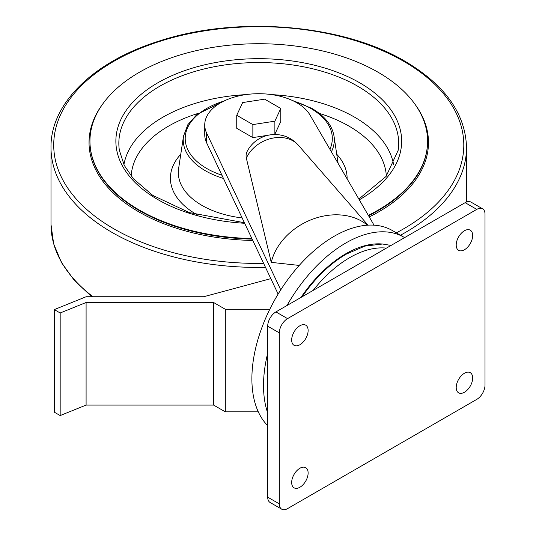 <?xml version="1.0" encoding="UTF-8"?>
<svg xmlns="http://www.w3.org/2000/svg" width="536" height="536" viewBox="0 0 536 536"><rect width="100%" height="100%" fill="white"/><g stroke="black" fill="none" stroke-linecap="round" stroke-linejoin="round"><path stroke-width="0.8" d="M404.6 237.615A116.352 67.174 120 0 0 403.963 237.234L392.332 230.52A116.352 67.174 120 0 0 334.156 236.282A116.352 67.174 120 0 0 260.818 330.578A116.352 67.174 120 0 0 267.692 425.644M485.006 385.123L485.006 214.125A11.638 6.72 120 0 0 482.594 208.799A11.638 6.72 120 0 0 476.779 209.375L287.557 318.625A11.638 6.72 120 0 0 279.33 332.876L279.33 503.873A11.638 6.72 120 0 0 281.735 509.2A11.638 6.72 120 0 0 287.557 508.624L476.779 399.374A11.638 6.72 120 0 0 485.006 385.123M482.594 208.799L470.963 202.085A11.638 6.72 120 0 0 465.148 202.662L275.919 311.905A11.638 6.72 120 0 0 267.692 326.156L267.692 497.153A11.638 6.72 120 0 0 270.104 502.48L281.735 509.2M291.671 482.5A11.638 6.72 120 0 0 294.076 487.827A11.638 6.72 120 0 0 305.714 481.107A11.638 6.72 120 0 0 305.714 467.673A11.638 6.72 120 0 0 296.75 470.789A11.638 6.72 120 0 0 291.671 482.5M291.671 339.998A11.638 6.72 120 0 0 294.076 345.325A11.638 6.72 120 0 0 305.714 338.611A11.638 6.72 120 0 0 305.714 325.171A11.638 6.72 120 0 0 296.75 328.293A11.638 6.72 120 0 0 291.671 339.998M456.21 387.501A11.638 6.72 120 0 0 458.622 392.828A11.638 6.72 120 0 0 470.26 386.108A11.638 6.72 120 0 0 470.26 372.674A11.638 6.72 120 0 0 461.288 375.79A11.638 6.72 120 0 0 456.21 387.501M456.21 244.999A11.638 6.72 120 0 0 458.622 250.325A11.638 6.72 120 0 0 470.26 243.612A11.638 6.72 120 0 0 470.26 230.179A11.638 6.72 120 0 0 461.288 233.294A11.638 6.72 120 0 0 456.21 244.999M386.389 248.128A101.224 58.444 120 0 0 349.74 257.628A101.224 58.444 120 0 0 313.091 290.445M403.963 237.234A116.352 67.174 120 0 0 345.794 243.002A116.352 67.174 120 0 0 286.981 305.52M267.692 353.217A116.352 67.174 120 0 0 267.692 412.961M374.034 225.167L309.969 114.972A54.022 31.189 0 0 0 250.051 94.115A54.022 31.189 0 0 0 204.739 124.895A54.022 31.189 0 0 0 206.648 133.109L280.75 289.849M204.739 124.895L204.739 134.67A54.022 31.189 0 0 0 206.648 142.877L278.124 294.07M271.765 134.683L274.874 134.201L280.777 121.491L280.777 108.46L264.657 99.16L242.647 102.564L236.745 115.274L252.858 124.58L274.874 121.169L280.777 108.46M236.745 115.274L236.745 128.305L252.858 137.605L268.429 135.199M246.326 158.093A30.827 24.113 152.6 0 1 270.968 138.529A30.827 24.113 152.6 0 1 298.351 145.216A31.168 31.168 0 0 0 247.351 151.038A28.777 16.616 0 0 0 246.326 158.093L271.25 262.365L299.235 265.427M251.887 238.56A168.813 97.465 180 0 1 89.948 141.182A168.813 97.465 180 0 1 194.159 51.141A168.813 97.465 180 0 1 378.128 72.266A168.813 97.465 180 0 1 427.574 141.182A168.813 97.465 180 0 1 368.319 215.331M367.435 225.187A57.613 45.064 152.6 0 0 311.818 219.492A57.613 45.064 152.6 0 0 271.25 262.365M252.858 137.605L252.858 124.58M274.874 134.201L274.874 121.169M270.834 278.653L203.626 296.75L86.095 296.75L54.31 309.6L60.173 312.984L86.095 302.505L213.603 302.505L225.314 309.272L225.314 411.842L258.298 411.842M225.314 309.272L269.789 309.272M54.31 309.6L54.31 412.171L60.173 415.561L86.095 405.082L213.603 405.082L225.314 411.842M60.173 312.984L60.173 415.561M86.095 302.505L86.095 405.082M213.603 302.505L213.603 405.082M465.148 202.662L476.779 209.375M275.919 311.905L287.557 318.625M267.692 326.156L279.33 332.876M267.692 497.153L279.33 503.873M382.376 244.014A103.153 59.556 120 0 0 345.794 253.776A103.153 59.556 120 0 0 300.957 297.453M346.209 254.185A102.946 59.436 120 0 0 321.895 273.059A102.946 59.436 120 0 0 302.163 296.756M206.648 133.109L206.648 142.877M293.641 101.083A73.553 42.465 180 0 1 310.766 108.44A73.553 42.465 180 0 1 329.901 149.249M221.938 175.225A73.553 42.465 180 0 1 185.215 137.826A73.553 42.465 180 0 1 223.874 101.083M290.914 99.837L311.764 108.346C324.669 115.883 332.079 125.143 334.008 136.111A75.529 43.61 180 0 1 331.402 151.835M223.465 178.448A75.529 43.61 180 0 1 183.513 136.111L178.629 168.478A80.434 46.438 180 0 0 242.138 217.951M92.983 296.75A207.767 119.95 180 0 1 50.994 224.443L53.654 243.853L61.539 262.687L74.383 280.462L91.83 296.75M466.528 201.998L466.528 147.494A207.767 119.95 180 0 1 400.466 235.217M265.508 267.384A207.767 119.95 180 0 1 50.994 147.494L50.994 224.443M263.625 263.404A205.033 118.376 180 0 1 68.414 101.056A205.033 118.376 180 0 1 403.742 61.352A205.033 118.376 180 0 1 396.339 232.832M414.743 103.91A169.724 97.988 180 0 1 369.237 216.919M252.784 240.463A169.724 97.988 180 0 1 102.778 103.91M427.567 141.45A168.813 97.465 180 0 1 427.574 141.725A168.813 97.465 180 0 1 368.56 215.753M252.141 239.11A168.813 97.465 180 0 1 89.948 141.725A168.813 97.465 180 0 1 89.948 141.45M244.657 223.278A142.891 82.497 180 0 1 129.612 105.887A142.891 82.497 180 0 1 359.797 82.846A142.891 82.497 180 0 1 359.294 199.807M244.389 222.708L189.436 212.618L152.72 195.352L133.404 178.776L124.285 165.43L119.367 150.341A139.923 80.782 180 0 1 199.647 70.109A139.923 80.782 180 0 1 357.7 86.209A139.923 80.782 180 0 1 398.154 150.341L386.074 176.438L358.852 199.05M271.745 94.624A135.534 78.249 180 0 1 354.598 117.183A135.534 78.249 180 0 1 393.612 164.679M123.91 164.679A135.534 78.249 180 0 1 245.776 94.624M319.215 113.351A127.615 73.68 180 0 1 348.996 126.134A127.615 73.68 180 0 1 386.322 176.13M131.199 176.13A127.615 73.68 180 0 1 198.3 113.351M336.742 154.254A88.353 51.014 180 0 1 347.107 178.85M197.724 215.117A88.353 51.014 180 0 1 180.779 154.254M391.072 245.428L382.563 244.027L364.929 246.091L346.37 254.071C337.941 258.948 329.781 265.28 321.895 273.059C329.761 265.307 337.861 259.022 346.196 254.198M226.607 99.837L196.987 114.416L187.861 124.66L183.513 136.111M466.528 147.494C465.509 113.666 445.021 84.936 405.055 61.305C342.397 24.006 237.013 15.397 159.065 41.084C93.834 61.365 50.397 103.348 50.994 147.494M89.948 141.182L89.948 141.725M427.574 141.182L427.574 141.725M334.008 136.111L338.122 163.4M298.351 145.216L368.011 225.154"/></g></svg>
